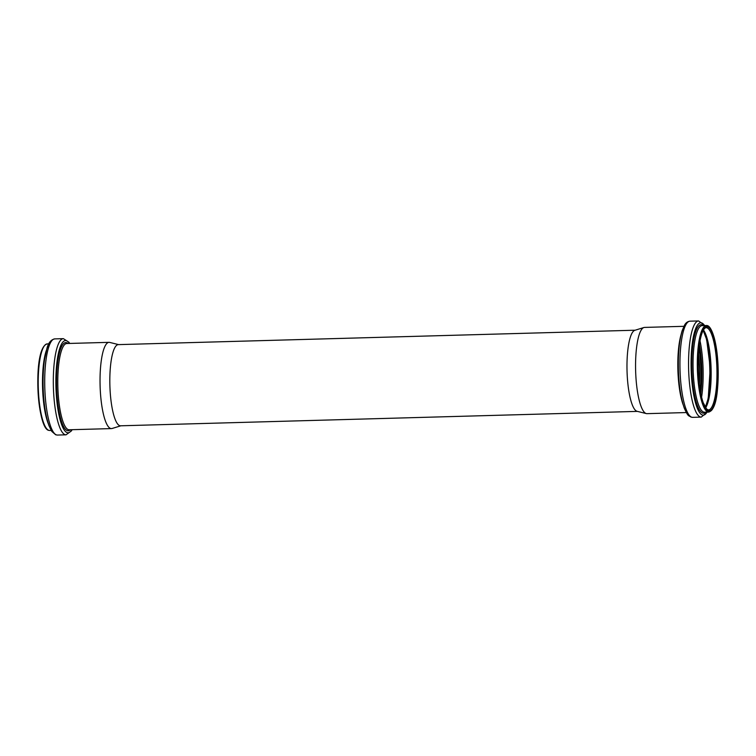 <?xml version="1.0" encoding="UTF-8"?>
<svg xmlns="http://www.w3.org/2000/svg" width="756" height="756" viewBox="0 0 756 756"><rect width="100%" height="100%" fill="white"/><g stroke="black" fill="none" stroke-linecap="round" stroke-linejoin="round"><path stroke-width="1.13" d="M699.262 383.708A40.985 9.639 88.4 0 0 698.449 354.394M699.291 383.935A41.145 9.677 88.4 0 0 698.459 354.167M683.906 326.318L644.575 327.414A43.139 10.14 88.4 0 0 643.914 327.518A43.139 10.14 88.4 0 0 635.616 370.308A43.139 10.14 88.4 0 0 646.078 413.513A43.139 10.14 88.4 0 0 646.314 413.589A43.139 10.14 88.4 0 0 646.975 413.655L686.306 412.559M643.914 327.518L634.832 330.306A40.607 9.544 88.4 0 0 627.026 370.572A40.607 9.544 88.4 0 0 636.864 411.245A40.607 9.544 88.4 0 0 637.091 411.311L646.314 413.589M635.144 330.211L118.305 344.623A40.607 9.544 88.4 0 0 109.847 383.679A40.607 9.544 88.4 0 0 119.713 425.666A40.607 9.544 88.4 0 0 120.563 425.798L637.402 411.387M118.616 344.613L109.705 342.411A43.139 10.14 88.4 0 0 109.044 342.345A43.139 10.14 88.4 0 0 100.057 383.84A43.139 10.14 88.4 0 0 110.546 428.444A43.139 10.14 88.4 0 0 111.444 428.586A43.139 10.14 88.4 0 0 112.105 428.482L120.875 425.789M699.347 384.407A41.145 9.677 88.4 0 0 698.497 353.695M700.16 390.077A42.128 9.904 88.4 0 0 698.988 347.987M700.784 393.498A44.963 10.575 88.4 0 0 699.413 344.538M701.596 397.174A45.946 10.801 88.4 0 0 700.018 340.824M707.512 401.464A45.946 10.801 88.4 0 0 705.688 336.212M705.414 407.475A42.09 9.894 88.4 0 0 710.281 368.739A42.09 9.894 88.4 0 0 703.26 330.325M705.631 407.824A41.145 9.677 88.4 0 0 711.103 368.711A41.145 9.677 88.4 0 0 703.467 329.966M708.391 409.95A41.145 9.677 88.4 0 0 716.915 368.55A41.145 9.677 88.4 0 0 706.095 327.688C705.036 327.669 703.893 328.954 702.655 331.553C701.218 334.785 700.094 339.463 699.272 345.586C697.977 355.934 697.826 367.104 698.799 379.096C699.678 388.886 701.143 396.739 703.203 402.664L706.671 409.09L708.391 409.95M708.372 410.65A42.005 9.875 88.4 0 0 716.546 350.85A42.005 9.875 88.4 0 0 699.328 344.887A42.005 9.875 88.4 0 0 708.372 410.65M708.381 411.396A42.761 10.055 88.4 0 0 716.697 350.529A42.761 10.055 88.4 0 0 699.177 344.462A42.761 10.055 88.4 0 0 708.381 411.396M707.862 411.954A43.3 10.178 88.4 0 0 708.769 412.096C717.123 409.298 718.512 387.488 718.011 364.855C717.472 354.299 716.215 345.284 714.231 337.828C711.717 329.238 709.09 325.137 706.35 325.524A43.3 10.178 88.4 0 0 697.334 367.18A43.3 10.178 88.4 0 0 707.862 411.954M706.35 325.524L702.078 325.647A43.3 10.178 88.4 0 0 693.063 367.293A43.3 10.178 88.4 0 0 703.581 412.067A43.3 10.178 88.4 0 0 704.488 412.218L708.769 412.096M703.174 325.619A44.245 10.404 88.4 0 0 691.778 362.729A44.245 10.404 88.4 0 0 702.551 413.041A44.245 10.404 88.4 0 0 705.594 412.181M704.592 325.571A46.21 10.867 88.4 0 0 691.135 359.062A46.21 10.867 88.4 0 0 702.333 414.997A46.21 10.867 88.4 0 0 707.002 412.143M704.847 325.571L698.591 320.941A48.1 11.312 88.4 0 0 688.574 367.208A48.1 11.312 88.4 0 0 700.264 416.943A48.1 11.312 88.4 0 0 701.266 417.104L707.257 412.133M698.591 320.941L689.982 321.177A48.1 11.312 88.4 0 0 679.965 367.444A48.1 11.312 88.4 0 0 691.655 417.189A48.1 11.312 88.4 0 0 692.657 417.35L701.266 417.104M686.543 323.644A46.135 10.849 88.4 0 0 678.387 369.627A46.135 10.849 88.4 0 0 689.094 415.082M681.118 334.53A43.139 10.14 88.4 0 0 683.065 404.517M44.585 345.539A42.761 10.055 88.4 0 0 37.885 387.488A42.761 10.055 88.4 0 0 46.91 428.992M48.762 430.325A43.3 10.178 88.4 0 0 49.669 430.476L48.582 430.306C36.827 428.094 32.404 347.505 47.25 343.904A43.3 10.178 88.4 0 0 38.235 385.551A43.3 10.178 88.4 0 0 48.762 430.325M46.333 350.472A43.3 10.178 88.4 0 0 48.384 423.965M51.399 341.23A46.21 10.867 88.4 0 0 43.149 387.337A46.21 10.867 88.4 0 0 53.959 432.914M56.426 434.898A48.1 11.312 88.4 0 0 57.428 435.059L55.708 434.785L51.786 431.411L49.017 425.779C46.57 419.06 44.831 410.168 43.82 399.102C42.62 384.965 42.846 371.876 44.481 359.837L46.938 348.393C48.356 342.846 50.964 339.68 54.753 338.896A48.1 11.312 88.4 0 0 44.736 385.163A48.1 11.312 88.4 0 0 56.426 434.898M54.753 338.896L63.362 338.65A48.1 11.312 88.4 0 0 53.345 384.917A48.1 11.312 88.4 0 0 65.035 434.662A48.1 11.312 88.4 0 0 66.037 434.823L71.451 430.892L72.113 429.682M69.429 343.451A46.135 10.849 88.4 0 0 55.935 376.668A46.135 10.849 88.4 0 0 67.104 432.64A46.135 10.849 88.4 0 0 71.829 429.691M67.936 343.489A44.122 10.376 88.4 0 0 56.52 380.362A44.122 10.376 88.4 0 0 67.265 430.636A44.122 10.376 88.4 0 0 70.336 429.739M109.044 342.345L66.802 343.517A43.139 10.14 88.4 0 0 57.815 385.012A43.139 10.14 88.4 0 0 68.305 429.625A43.139 10.14 88.4 0 0 69.202 429.767L111.444 428.586M705.348 407.38L708.23 398.384L710.243 367.775L706.662 339.548L703.203 330.429M692.657 417.35L690.937 417.076C688.414 415.157 688.48 417.444 684.293 408.174C679.861 395.18 677.905 378.255 678.406 357.408C678.831 346.342 680.088 337.431 682.167 330.674L684.567 325.108C685.834 322.765 687.639 321.461 689.982 321.177M49.669 430.476L51.172 430.429M47.25 343.904L48.762 343.867M57.428 435.059L66.037 434.823M69.713 343.441L68.966 342.251L63.362 338.65"/></g></svg>
